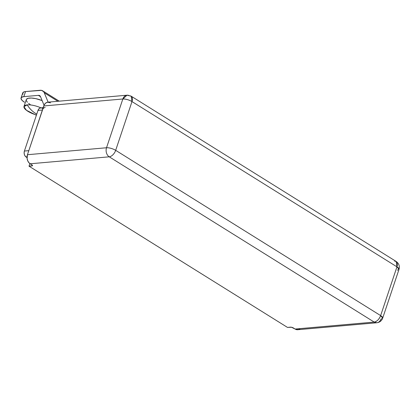 <?xml version="1.0" encoding="UTF-8"?>
<svg xmlns="http://www.w3.org/2000/svg" width="420" height="420" viewBox="0 0 420 420"><rect width="100%" height="100%" fill="white"/><g stroke="black" fill="none" stroke-linecap="round" stroke-linejoin="round"><path stroke-width="0.63" d="M50.557 102.832L47.57 102.207L45.696 103.068L44.247 104.822L27.442 154.718L27.111 158.603L27.862 161.107L29.274 163.086L31.815 164.813A2.263 0.73 18.5 0 1 32.498 165.659A2.263 0.73 18.5 0 1 31.936 165.931L32.214 165.107L31.936 165.931L29.012 166.189L29.878 163.59L29.012 166.189L287.49 327.411L29.012 166.189L32.487 165.695L32.099 165.008L30.161 163.784L109.242 156.817L374.204 322.082L295.123 329.049L291.501 327.248L287.49 327.411L290.419 327.154A2.263 0.73 18.5 0 1 293.47 328.015L295.123 329.049A6.793 5.166 85 0 0 297.759 329.716L376.84 322.754A6.793 5.166 -95 0 1 374.204 322.082L295.123 329.049L298.111 329.669L299.99 328.808M397.32 270.191L399 269.377L382.683 318.139A6.793 2.189 18.5 0 1 381.003 318.959A6.793 5.166 -95 0 1 376.84 322.754L374.204 322.082A6.793 3.827 -58 0 0 380.635 315.599L115.678 150.334L131.99 101.572L396.953 266.837L380.635 315.599L115.678 150.334A6.793 2.189 -161.5 0 0 106.523 147.756L122.84 98.994L43.759 105.956L27.442 154.718L106.523 147.756L27.442 154.718A6.793 5.166 85 0 0 30.161 163.784L109.242 156.817A6.793 5.166 -95 0 1 106.523 147.756A6.793 5.166 85 0 0 109.242 156.817A6.793 3.827 -58 0 0 115.678 150.334A6.793 3.827 122 0 1 109.242 156.817L374.204 322.082C376.992 321.484 379.139 319.326 380.635 315.599A6.793 2.189 18.5 0 1 382.683 318.139L380.635 315.599L396.953 266.837A6.793 3.827 -58 0 0 396.155 261.461L396.953 266.837L399 269.377A6.793 2.189 -161.5 0 0 396.953 266.837L131.99 101.572A6.793 2.189 -161.5 0 0 122.84 98.994L106.523 147.756A6.793 2.189 18.5 0 1 115.678 150.334L131.99 101.572L131.192 96.201A6.793 3.827 122 0 1 131.99 101.572C128.84 99.792 125.79 98.931 122.84 98.994A6.793 5.166 -95 0 1 127.003 95.198A6.793 5.166 -95 0 1 129.638 95.865A6.793 3.827 122 0 1 131.192 96.201L127.003 95.198L122.84 98.994L43.759 105.956A6.793 5.166 85 0 1 47.922 102.16L127.003 95.198M394.601 261.13L396.155 261.461L131.192 96.201M22.99 94.295L22.822 92.752L24.276 91.781L25.552 91.56L23.856 96.642L21.656 97.267L21 98.548L21.987 100.291L24.465 102.233A11.319 3.654 18.5 0 1 21.053 97.996A11.319 3.654 18.5 0 1 23.856 96.642L38.393 95.361L40.509 96.679L38.393 95.361A5.659 3.187 122 0 1 39.69 95.639A5.659 3.187 122 0 1 40.488 96.621L44.042 105.242L40.488 96.621L39.664 95.623L38.393 95.361L23.856 96.642L25.552 91.56L41.459 90.353L43.591 91.633L44.279 92.799L48.127 102.144L44.279 92.799L57.876 101.283L44.279 92.799A11.319 6.379 122 0 0 42.682 90.836L59.241 101.162M21.053 97.996L22.754 92.92A11.319 3.654 -161.5 0 1 25.552 91.56L40.094 90.279A11.319 6.379 122 0 1 42.682 90.836M40.042 95.923A7.922 2.557 -161.5 0 0 38.787 95.608M28.597 151.484L28.802 150.654L24.407 151.042A4.526 3.444 85 0 0 26.224 157.085L27.027 157.584L25.111 156.02L24.376 154.497L24.129 152.749L24.407 151.042L38.005 110.408L38.766 109.001L39.895 108.113L41.218 107.872L42.541 108.323M28.802 150.654L24.407 151.042L38.005 110.408L42.399 110.019L28.802 150.654L42.724 109.263M26.224 157.085L27.032 157.012L26.224 157.085M43.187 107.662L40.782 107.877A4.526 3.444 85 0 0 38.005 110.408L42.399 110.019A4.526 3.444 -95 0 1 45.176 107.489M36.466 115.012A13.015 4.2 18.5 0 1 27.919 111.311A13.015 4.2 18.5 0 1 23.998 106.439A13.015 4.2 18.5 0 1 27.216 104.879A13.015 4.2 18.5 0 1 40.976 107.856A13.015 4.2 -161.5 0 0 27.216 104.879L23.94 106.685L26.444 110.297L36.388 115.243M26.35 99.445L28.025 98.327L31.311 98.039L35.71 98.621L42.116 100.574A13.015 4.2 -161.5 0 0 26.271 99.635L23.998 106.439M35.422 113.311C32.219 111.3 29.484 108.491 27.216 104.879A29.248 22.239 85 0 0 35.422 113.311A29.248 22.239 85 0 0 36.771 114.088L35.422 113.311M30.193 104.507L28.576 103.383M27.347 102.27L26.213 100.264M382.683 318.139C381.675 320.817 379.722 322.355 376.84 322.754M399 269.377C399.887 266.123 398.942 263.482 396.155 261.461"/></g></svg>
